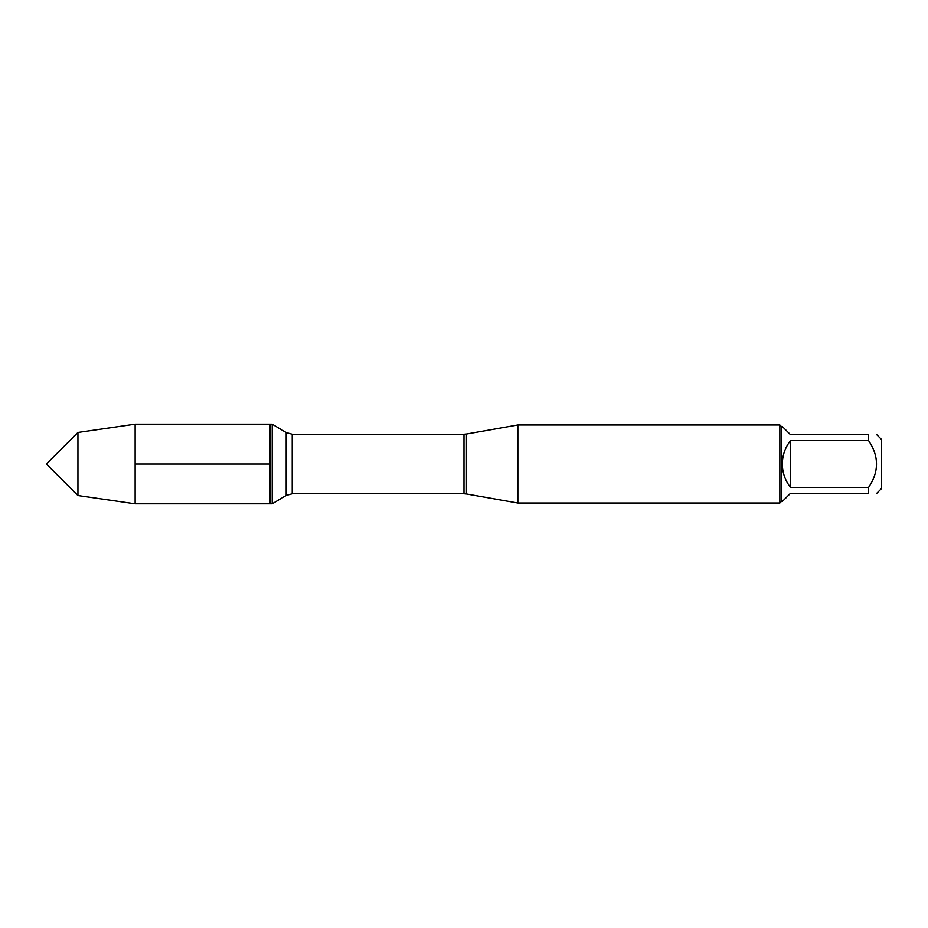 <?xml version="1.0" encoding="UTF-8"?>
<svg xmlns="http://www.w3.org/2000/svg" width="928" height="928" viewBox="0 0 928 928"><rect width="100%" height="100%" fill="white"/><g stroke="black" fill="none" stroke-linecap="round" stroke-linejoin="round"><path stroke-width="1.39" d="M77.94 495.54L46.4 464L77.94 432.46L77.94 495.54L135.14 503.823L272.229 503.823L272.229 424.177L270.071 424.177L270.071 503.823L270.071 424.177L135.14 424.177L135.14 464L270.071 464M517.847 464L517.847 503.034L779.856 503.034L779.856 424.966L517.847 424.966L517.847 464M876.786 434.722L881.6 439.536L881.6 488.464L876.786 493.278M790.517 493.278L782.327 501.468L781.411 501.468L781.411 426.532L782.327 426.532L790.517 434.722L868.585 434.722C879.129 434.722 879.129 434.722 868.585 434.722L868.585 440.614C879.129 456.216 879.129 471.807 868.585 487.386L868.585 493.278C879.129 493.278 879.129 493.278 868.585 493.278L790.517 493.278M790.517 440.614C785.146 447.482 782.42 455.277 782.327 464C782.42 472.723 785.146 480.518 790.517 487.386L790.517 440.614L868.585 440.614M790.517 487.386L868.585 487.386M135.14 503.823L135.14 464M466.471 493.974L463.988 493.754L463.988 434.246L466.471 434.026L466.471 493.974L517.847 503.034M463.988 434.246L292.227 434.246L292.227 493.754L286.207 495.436L286.207 432.564L272.229 424.177M466.471 434.026L517.847 424.966M463.988 493.754L292.227 493.754M286.207 495.436L272.229 503.823M292.227 434.246L286.207 432.564M781.411 426.532L779.856 424.966M781.411 501.468L779.856 503.034M77.94 432.46L135.14 424.177"/></g></svg>
